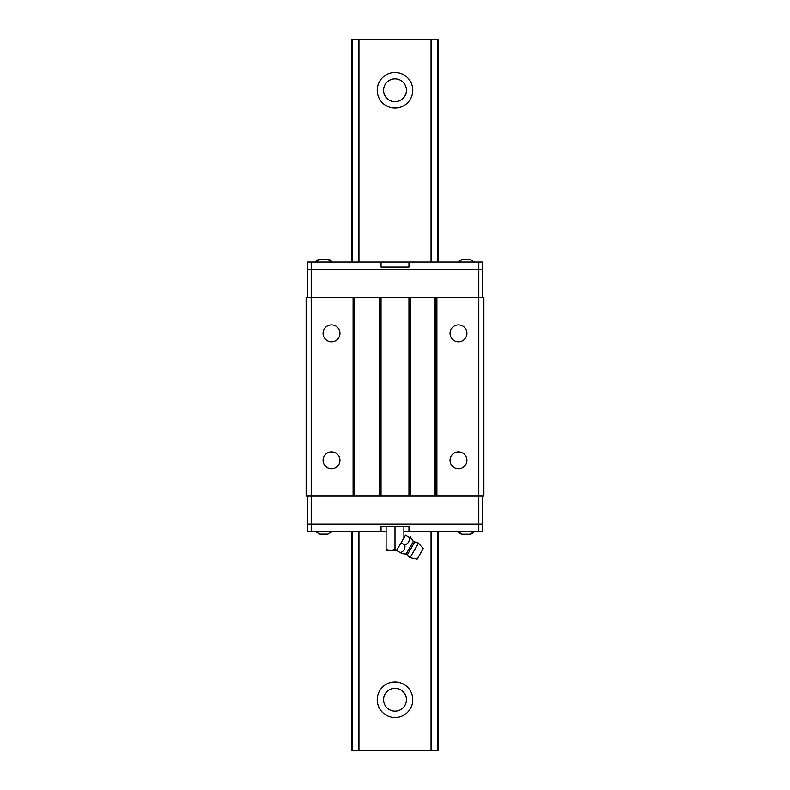 <?xml version="1.0" encoding="UTF-8"?>
<svg xmlns="http://www.w3.org/2000/svg" width="790" height="790" viewBox="0 0 790 790"><rect width="100%" height="100%" fill="white"/><g stroke="black" fill="none" stroke-linecap="round" stroke-linejoin="round"><path stroke-width="1.19" d="M395 681.938A17.775 17.775 0 0 0 377.225 699.713A17.775 17.775 0 0 0 395 717.488A17.775 17.775 0 0 0 412.775 699.713A17.775 17.775 0 0 0 395 681.938M395 688.288A11.425 11.425 0 0 0 383.575 699.713A11.425 11.425 0 0 0 395 711.138A11.425 11.425 0 0 0 406.425 699.713A11.425 11.425 0 0 0 395 688.288M380.138 486.828A17.775 17.775 0 0 0 379.24 488.358M379.24 301.642A17.775 17.775 0 0 0 380.138 303.172M395 72.512A17.775 17.775 0 0 0 377.225 90.287A17.775 17.775 0 0 0 395 108.062A17.775 17.775 0 0 0 412.775 90.287A17.775 17.775 0 0 0 395 72.512M395 78.862A11.425 11.425 0 0 0 383.575 90.287A11.425 11.425 0 0 0 395 101.713A11.425 11.425 0 0 0 406.425 90.287A11.425 11.425 0 0 0 395 78.862M438.164 261.984L438.164 39.5L351.836 39.5L351.836 261.984M351.836 531.66L351.836 750.5L352.419 750.5L352.419 531.66M352.419 39.5L352.419 261.984M358.354 39.5L358.354 261.984M358.354 531.66L358.354 750.5L352.419 750.5M358.946 531.66L358.946 750.5L358.354 750.5M358.946 39.5L358.946 261.984M431.054 531.66L431.054 750.5L358.946 750.5M431.054 39.5L431.054 261.984M431.646 531.66L431.646 750.5L431.054 750.5M431.646 39.5L431.646 261.984M437.571 39.5L437.571 261.984M437.571 531.66L437.571 750.5L431.646 750.5M438.164 531.66L438.164 750.5L437.571 750.5M331.514 324.897A8.443 8.443 90 0 0 323.08 333.341A8.443 8.443 90 0 0 331.514 341.784A8.443 8.443 90 0 0 339.957 333.341A8.443 8.443 90 0 0 331.514 324.897A8.443 8.443 90 0 1 339.957 333.341A8.443 8.443 90 0 1 331.514 341.784M331.514 451.87A8.443 8.443 90 0 0 323.08 460.303A8.443 8.443 90 0 0 331.514 468.747A8.443 8.443 90 0 0 339.957 460.303A8.443 8.443 90 0 0 331.514 451.87A8.443 8.443 90 0 1 339.957 460.303A8.443 8.443 90 0 1 331.514 468.747M458.486 451.87A8.443 8.443 90 0 0 450.043 460.303A8.443 8.443 90 0 0 458.486 468.747A8.443 8.443 90 0 0 466.92 460.303A8.443 8.443 90 0 0 458.486 451.87A8.443 8.443 90 0 1 466.92 460.303A8.443 8.443 90 0 1 458.486 468.747M458.486 324.897A8.443 8.443 90 0 0 450.043 333.341A8.443 8.443 90 0 0 458.486 341.784A8.443 8.443 90 0 0 466.92 333.341A8.443 8.443 90 0 0 458.486 324.897A8.443 8.443 90 0 1 466.92 333.341A8.443 8.443 90 0 1 458.486 341.784M436.9 496.11L380.138 496.11C375.211 496.11 381.175 496.11 380.138 496.11L380.138 297.534L483.875 297.534L483.875 496.11L436.9 496.11L436.9 297.534M381.037 496.11L381.037 297.534M408.963 297.534L408.963 496.11M379.24 297.534L379.24 496.11C383.466 496.11 375.013 496.11 379.24 496.11L306.125 496.11L306.125 297.534L380.138 297.534M353.1 297.534L353.1 496.11M478.799 496.11L478.799 269.607L307.399 269.607L311.201 269.607L311.201 524.037L482.601 524.037L478.799 524.037L478.799 496.11M307.399 511.347L307.399 504.109L307.399 511.347M482.601 496.11L482.601 531.66L478.799 531.66L478.799 524.037L311.201 524.037L311.201 531.66L307.399 531.66L307.399 524.037L311.201 524.037L307.399 524.037L307.399 496.11M307.399 282.297L307.399 289.535L307.399 282.297M307.399 297.534L307.399 261.984L311.201 261.984L311.201 269.607L478.799 269.607L478.799 261.984L482.601 261.984L482.601 269.607L478.799 269.607L482.601 269.607L482.601 297.534M320.088 534.109L327.712 534.109M462.288 534.188L457.795 531.66A6.35 6.35 90 0 0 462.288 534.188L469.912 534.188A6.35 6.35 -90 0 0 474.405 531.66L469.912 534.188M478.799 531.66L408.963 531.66L408.963 526.584L381.037 526.584L381.037 531.66L311.201 531.66M396.797 550.196L386.113 550.699L386.113 549.327L390.556 550.699L395 549.327L396.797 550.196L403.888 537.921L403.888 526.584L408.963 526.584L408.963 531.66L403.888 531.66M386.113 531.66L381.037 531.66M381.037 526.584L386.113 526.584L386.113 549.327M469.912 259.545L462.288 259.545M327.712 259.456L332.205 261.984A6.35 6.35 90 0 0 327.712 259.456L320.088 259.456A6.35 6.35 -90 0 0 315.595 261.984L320.088 259.456M311.201 261.984L381.037 261.984L381.037 267.069L408.963 267.069L408.963 261.984L478.799 261.984M381.037 261.984L408.963 261.984L408.963 267.069L403.502 267.069M386.498 267.069L381.037 267.069M402.199 553.612A15.237 15.237 -90 0 0 402.051 553.612L400.352 552.625C403.976 551.292 405.458 548.724 404.796 544.932C408.42 543.599 409.901 541.032 409.24 537.24L410.938 538.217A15.237 15.237 90 0 0 413.368 541.436A2.034 2.034 90 0 0 414.711 542.039L407.245 554.965A8.384 8.384 90 0 0 410.079 557.661L418.463 543.145A8.384 8.384 90 0 0 414.711 542.039L413.368 541.436L406.05 554.106A2.034 2.034 -90 0 1 407.245 554.965L406.05 554.106L402.199 553.612A15.237 15.237 -90 0 1 406.05 554.106M407.245 554.965L410.079 557.661L417.16 559.113L423.262 548.556L418.463 543.145L414.711 542.039M395 549.327L395 526.584M399.049 546.295L405.527 535.087L409.24 537.24M400.352 552.625L396.639 550.482M404.796 544.932L401.083 542.789M436.011 297.534L436.011 496.11M409.862 297.534L409.862 496.11M410.76 496.11L410.76 297.534M435.102 297.534L435.102 496.11M353.989 297.534L353.989 496.11M354.898 496.11L354.898 297.534M408.963 531.66L408.963 526.584M408.963 267.069L408.963 261.984M332.205 531.66L327.712 534.188M320.088 534.188L315.595 531.66M457.795 261.984L462.288 259.456M469.912 259.456L474.405 261.984M413.368 541.436L409.931 536.045M423.262 548.556L418.463 543.145M410.079 557.661L417.16 559.113M419.194 555.587L421.228 552.072"/></g></svg>
